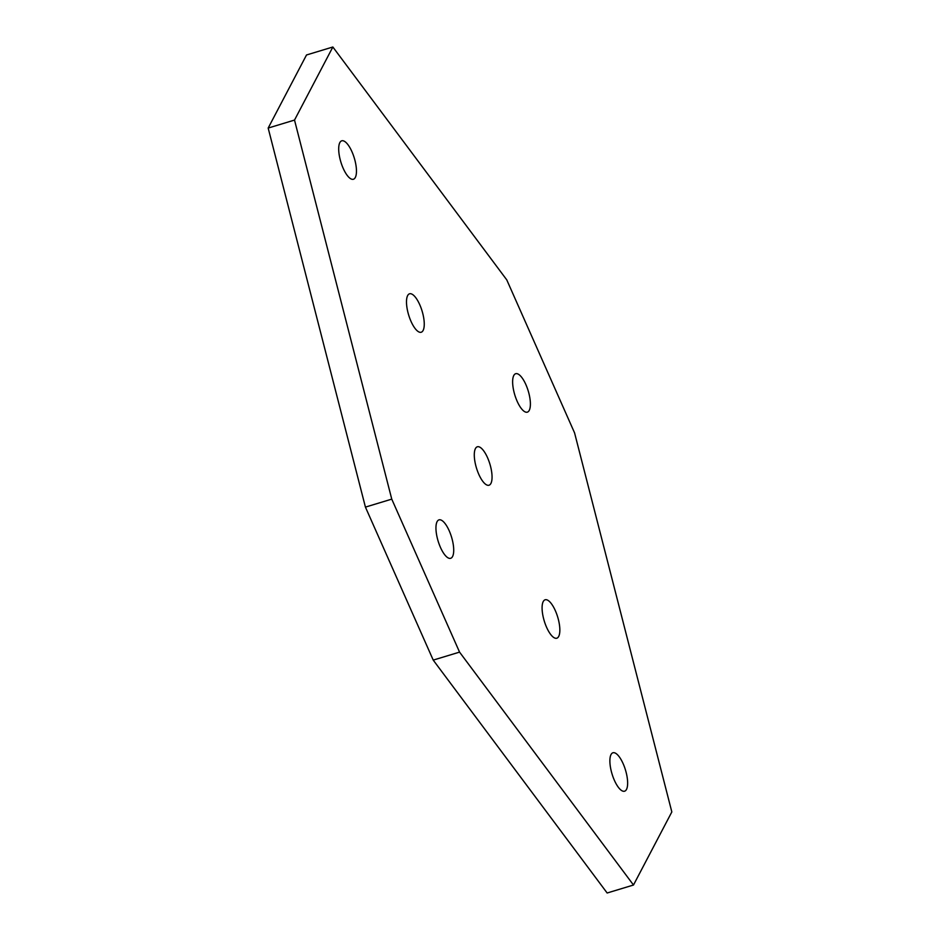 <?xml version="1.0" encoding="UTF-8"?>
<svg xmlns="http://www.w3.org/2000/svg" width="940" height="940" viewBox="0 0 940 940"><rect width="100%" height="100%" fill="white"/><g stroke="black" fill="none" stroke-linecap="round" stroke-linejoin="round"><path stroke-width="1.41" d="M355.308 177.472A20.081 7.003 -106.9 0 1 353.405 179.258A20.081 7.003 -106.9 0 1 341.96 165.287A20.081 7.003 -106.9 0 1 339.845 142.586A20.081 7.003 -106.9 0 1 341.749 140.812A20.081 7.003 -106.9 0 1 353.193 154.771A20.081 7.003 -106.9 0 1 355.308 177.472M558.689 636.439A20.081 7.003 -106.9 0 1 556.786 638.213A20.081 7.003 -106.9 0 1 545.353 624.254A20.081 7.003 -106.9 0 1 543.238 601.553A20.081 7.003 -106.9 0 1 545.141 599.779A20.081 7.003 -106.9 0 1 556.586 613.738A20.081 7.003 -106.9 0 1 558.689 636.439M626.486 789.424A20.081 7.003 -106.9 0 1 624.583 791.21A20.081 7.003 -106.9 0 1 613.139 777.239A20.081 7.003 -106.9 0 1 611.035 754.55A20.081 7.003 -106.9 0 1 612.939 752.764A20.081 7.003 -106.9 0 1 624.371 766.723A20.081 7.003 -106.9 0 1 626.486 789.424M529.244 410.369A20.081 7.003 -106.9 0 1 527.34 412.155A20.081 7.003 -106.9 0 1 515.895 398.184A20.081 7.003 -106.9 0 1 513.78 375.495A20.081 7.003 -106.9 0 1 515.684 373.709A20.081 7.003 -106.9 0 1 527.129 387.68A20.081 7.003 -106.9 0 1 529.244 410.369M490.903 483.454A20.081 7.003 -106.9 0 1 489 485.228A20.081 7.003 -106.9 0 1 477.555 471.269A20.081 7.003 -106.9 0 1 475.44 448.568A20.081 7.003 -106.9 0 1 477.344 446.782A20.081 7.003 -106.9 0 1 488.788 460.753A20.081 7.003 -106.9 0 1 490.903 483.454M452.563 556.527A20.081 7.003 -106.9 0 1 450.66 558.301A20.081 7.003 -106.9 0 1 439.215 544.342A20.081 7.003 -106.9 0 1 437.1 521.641A20.081 7.003 -106.9 0 1 439.004 519.867A20.081 7.003 -106.9 0 1 450.448 533.826A20.081 7.003 -106.9 0 1 452.563 556.527M423.106 330.457A20.081 7.003 -106.9 0 1 421.202 332.243A20.081 7.003 -106.9 0 1 409.758 318.272A20.081 7.003 -106.9 0 1 407.643 295.583A20.081 7.003 -106.9 0 1 409.546 293.797A20.081 7.003 -106.9 0 1 420.991 307.768A20.081 7.003 -106.9 0 1 423.106 330.457M574.575 432.894L671.83 811.937L633.49 885.022L459.554 652.113L391.757 499.128L294.514 120.073L332.854 47L506.778 279.897L574.575 432.894M332.854 47L306.511 54.978L268.17 128.063L365.425 507.106L433.223 660.103L607.146 893L633.49 885.022M433.223 660.103L459.554 652.113M365.425 507.106L391.757 499.128M268.17 128.063L294.514 120.073"/></g></svg>
